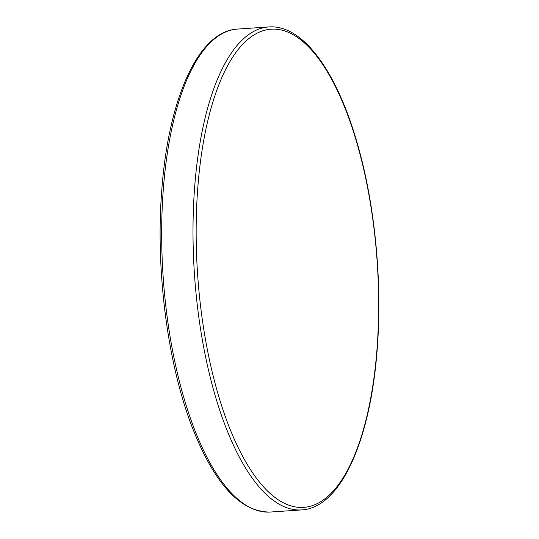 <?xml version="1.0" encoding="UTF-8"?>
<svg xmlns="http://www.w3.org/2000/svg" width="539" height="539" viewBox="0 0 539 539"><rect width="100%" height="100%" fill="white"/><g stroke="black" fill="none" stroke-linecap="round" stroke-linejoin="round"><path stroke-width="0.81" d="M268.779 26.95C302.298 24.275 336.147 70.117 356.892 142.053C374.706 202.597 382.421 280.199 377.32 347.446C370.839 440.208 340.547 508.095 301.55 509.921A242.045 90.923 -93.9 0 1 194.518 188.805A242.045 90.923 -93.9 0 1 268.779 26.95L237.45 29.079A242.045 90.923 86.1 0 0 163.189 190.934A242.045 90.923 86.1 0 0 270.221 512.05C241.337 512.212 216.004 485.626 194.202 432.291C168.33 368.804 155.387 272.808 161.68 191.554C168.161 98.792 198.453 30.905 237.45 29.079M197.665 189.452A239.619 90.013 86.1 0 0 270.821 494.068A239.619 90.013 86.1 0 0 377.145 347.116A239.619 90.013 86.1 0 0 303.983 42.5A239.619 90.013 86.1 0 0 197.665 189.452M301.55 509.921L270.221 512.05"/></g></svg>

